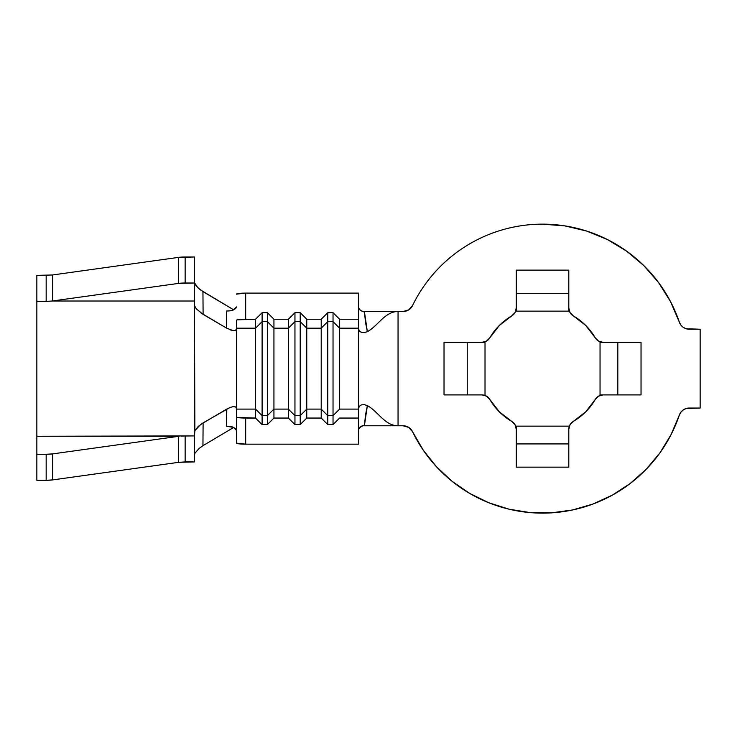 <?xml version="1.0" encoding="UTF-8"?>
<svg xmlns="http://www.w3.org/2000/svg" width="737" height="737" viewBox="0 0 737 737"><rect width="100%" height="100%" fill="white"/><g stroke="black" fill="none" stroke-linecap="round" stroke-linejoin="round"><path stroke-width="1.11" d="M502.634 229.778C489.598 233.518 477.336 238.991 465.839 246.195C454.342 253.39 444.07 262.04 435.005 272.137C425.949 282.225 418.459 293.381 412.536 305.579A144.48 144.48 0 0 1 679.321 322.106L670.467 301.507L658.546 282.52L643.816 265.606L626.653 251.17L607.463 239.571L586.707 231.077L564.892 225.9L542.533 224.159C528.973 224.159 515.67 226.029 502.634 229.778C489.598 233.518 477.336 238.991 465.839 246.195C454.342 253.39 444.07 262.04 435.005 272.137C425.949 282.225 418.459 293.381 412.536 305.579L408.667 309.899L403.084 311.502L398.054 311.502L398.054 425.774L403.084 425.774L408.667 427.377L412.536 431.698L423.231 450.132L436.516 466.797L452.103 481.325L469.662 493.394L488.806 502.763L509.12 509.203L530.161 512.593L551.469 512.841L572.585 509.958L593.045 504.007L612.41 495.098L630.246 483.444L646.183 469.294L659.864 452.951L670.983 434.784L679.321 415.171A144.48 144.48 0 0 1 412.536 431.698L423.231 450.132L436.516 466.797L452.103 481.325L469.662 493.394M456.59 342.373L481.869 342.373L486.448 341.148L489.81 337.813L499.345 325.45L511.708 315.915L515.043 312.552L516.269 307.974L516.269 282.695M568.807 282.695L568.807 307.974L570.023 312.552L573.358 315.915L585.722 325.45L595.266 337.813L598.628 341.148L603.198 342.373L628.477 342.373M628.477 394.903L603.198 394.903L598.628 396.128L595.266 399.463L585.722 411.826L573.358 421.371L570.023 424.724L568.807 429.303L568.807 454.582M516.269 454.582L516.269 429.303L515.043 424.724L511.708 421.371L499.345 411.826L489.81 399.463L486.448 396.128L481.869 394.903L456.59 394.903M333.032 424.576L327.781 424.576L321.212 418.054L306.767 418.054L300.199 424.576L294.947 424.576L288.379 418.054L273.934 418.054L267.365 424.576L262.105 424.576L255.546 418.054L245.688 418.054L245.688 444.162L358.652 444.162L358.652 418.054L339.6 418.054L333.032 424.576L333.032 415.631L327.781 415.631L321.212 409.109L306.767 409.109L306.767 418.054L321.212 418.054L321.212 409.109L306.767 409.109L306.767 328.168L321.212 328.168L321.212 418.054L327.781 424.576L327.781 415.631L327.781 424.576L333.032 424.576L339.6 418.054L358.652 418.054L358.652 409.109L339.6 409.109L339.6 328.168L358.652 328.168L358.652 409.109L339.6 409.109L333.032 415.631L333.032 424.576M236.494 330.112L236.494 320.236A9.194 1.013 0 0 1 245.688 319.222L245.688 293.114A9.194 1.013 180 0 0 236.494 294.127L245.688 293.114L358.652 293.114L358.652 319.222L358.652 293.114L245.688 293.114L245.688 319.222L255.546 319.222L237.194 319.849L236.494 320.236L236.494 328.168L255.546 328.168L255.546 409.109L236.494 409.109L236.494 417.041L237.194 417.428L255.546 418.054L255.546 409.109L236.494 409.109L236.494 328.168L255.546 328.168L255.546 319.222L262.105 312.7L267.365 312.7L273.934 319.222L288.379 319.222L273.934 319.222L273.934 328.168L288.379 328.168L288.379 409.109L273.934 409.109L273.934 418.054L288.379 418.054L288.379 409.109L273.934 409.109L273.934 328.168L288.379 328.168L288.379 319.222L294.947 312.7L300.199 312.7L306.767 319.222L321.212 319.222L327.781 312.7L327.781 321.645L333.032 321.645L333.032 415.631L327.781 415.631L327.781 321.645L321.212 328.168L321.212 319.222L306.767 319.222L306.767 328.168L321.212 328.168L327.781 321.645L327.781 415.631L321.212 409.109L321.212 319.222L327.781 312.7L333.032 312.7L339.6 319.222L339.6 328.168L358.652 328.168L358.652 330.112M236.494 407.165L236.494 443.149A9.194 1.013 0 0 0 245.688 444.162L236.494 443.149L236.494 417.041A9.194 1.013 180 0 0 245.688 418.054L245.688 444.162L358.652 444.162L358.652 407.165M686.055 408.547L689.27 408.04A10.511 10.511 0 0 0 679.321 415.171L680.831 412.287L683.153 410.002L686.055 408.547L700.15 408.04L700.15 329.236L686.055 328.73L683.153 327.274L680.831 324.989L679.321 322.106A10.511 10.511 0 0 0 683.153 327.274M679.321 415.171A10.511 10.511 0 0 1 689.27 408.04L700.15 408.04L700.15 329.236L689.27 329.236A10.511 10.511 0 0 1 679.321 322.106M403.084 311.502A10.511 10.511 0 0 0 412.536 305.579L408.667 309.899L403.084 311.502L398.054 311.502C384.843 311.502 378.044 325.966 367.348 331.65L364.253 332.663L361.37 332.378L359.361 331.033L358.652 329.181L359.361 331.033L361.37 332.378L364.253 332.663L367.348 331.65C378.044 325.966 384.843 311.502 398.054 311.502L362.42 311.502L398.054 311.502L398.054 425.774L403.084 425.774L408.667 427.377L412.536 431.698A10.511 10.511 0 0 0 403.084 425.774M585.722 411.826L573.358 421.371A9.194 9.194 0 0 0 568.807 429.303L568.807 467.147L516.269 467.147L516.269 429.303L515.043 424.724L511.708 421.371A61.079 61.079 0 0 1 489.81 399.463A9.194 9.194 0 0 0 481.869 394.903L444.024 394.903L444.024 342.373L485.02 342.373L485.02 394.903L485.02 342.373L481.869 342.373A9.194 9.194 0 0 0 489.81 337.813A61.079 61.079 0 0 1 511.708 315.915L515.043 312.552M511.708 315.915A9.194 9.194 0 0 0 516.269 307.974L516.269 270.129L568.807 270.129L568.807 311.125L516.269 311.125L516.269 307.974L516.269 311.125L568.807 311.125L568.807 307.974A9.194 9.194 0 0 0 573.358 315.915A61.079 61.079 0 0 1 595.266 337.813L598.628 341.148A9.194 9.194 0 0 1 595.266 337.813A9.194 9.194 0 0 0 603.198 342.373L641.043 342.373L641.043 394.903L600.047 394.903L600.047 342.373L603.198 342.373L600.047 342.373L600.047 394.903L603.198 394.903A9.194 9.194 0 0 0 595.266 399.463A61.079 61.079 0 0 1 573.358 421.371M489.81 399.463L486.448 396.128M551.469 512.841L572.585 509.958L593.045 504.007M670.467 301.507L658.546 282.52L643.816 265.606L626.653 251.17M358.652 429.303L360.246 426.916L364.483 425.175L367.348 405.626L364.244 404.613L361.37 404.899L359.361 406.244L358.652 408.095L359.361 406.244L361.37 404.899L364.244 404.613L367.348 405.626C378.044 411.32 384.843 425.774 398.054 425.774L362.42 425.774L398.054 425.774C384.843 425.774 378.044 411.32 367.348 405.626L365.441 415.263L364.483 425.175L361.839 426.014L358.808 428.547M364.483 312.101L365.441 322.014L367.348 331.65L364.483 312.101L360.651 310.636L358.652 307.974L360.236 310.351L364.483 312.101M358.652 319.222L358.652 328.168L358.652 319.222L339.6 319.222L358.652 319.222M235.729 308.444L236.494 306.905L233.537 309.853L235.729 308.444M230.285 310.811L233.537 309.853C232.45 310.553 230.119 310.95 226.526 311.042L230.285 310.811M196.199 308.674L194.872 306.62L194.467 309.347L194.872 430.657L200.685 424.457L226.655 409.118L226.526 426.235C230.119 426.327 232.459 426.723 233.537 427.423L236.494 430.371L235.729 428.842L233.537 427.423L226.526 426.235L226.803 409.035M36.85 304.501L36.85 301.369L46.173 301.369L36.85 301.369L36.85 275.352L52.309 274.993A9.194 1.281 180 0 0 52.677 274.947L52.677 300.954L52.677 274.947L178.64 257.37L178.64 283.386L52.677 300.954A9.194 1.281 0 0 1 52.309 301.009L194.467 301.009L194.467 461.924L179.008 462.283A9.194 1.281 0 0 0 178.64 462.329L52.677 479.907L46.173 480.284L46.173 454.268L52.677 453.891L178.64 436.322A9.194 1.281 180 0 1 179.008 436.267L36.85 436.267L36.85 275.352L52.309 274.993A9.194 1.281 180 0 0 52.677 274.947L178.64 257.37L194.467 256.992L185.144 256.992L185.144 283.008L194.467 283.008L178.64 283.386L52.677 300.954A9.194 1.281 0 0 1 52.309 301.009L194.467 301.009L194.467 256.992L194.467 305.523L196.401 308.923L203.108 314.404L202.942 291.576L197.774 287.67L194.467 282.658L195.959 285.643L200.271 289.788L233.638 309.807L202.942 291.576L203.108 314.404L226.655 328.158L226.526 311.042L226.655 328.158L200.556 312.718M233.638 427.469L202.942 445.701L199.128 448.391L194.992 453.144L199.128 448.391L202.942 445.701L233.638 427.469M230.101 407.441L233.242 406.631L235.591 406.935L236.494 408.519L235.591 406.935L233.242 406.631L230.101 407.441L203.108 422.872L202.942 445.701L203.108 422.872L198.17 426.511L194.872 430.657L194.467 435.908L181.274 436.046M236.494 403.369L236.494 333.907M230.11 329.835L233.26 330.655L235.6 330.342L236.494 328.757L235.6 330.342L233.26 330.655L226.803 328.241M194.78 453.605L194.467 454.618L194.78 453.605M46.173 480.284L36.85 480.284L46.173 480.284A9.194 1.281 0 0 0 52.677 479.907L52.677 453.891L178.64 436.322L178.64 462.329L52.677 479.907L52.677 453.891A9.194 1.281 180 0 1 46.173 454.268L36.85 454.268L36.85 480.284L36.85 454.268L46.173 454.268L46.173 480.284M36.85 433.54L36.85 454.268L36.85 436.267L194.467 435.908L194.467 461.924L185.144 461.924L185.144 435.908L185.144 461.924L179.008 462.283A9.194 1.281 0 0 0 178.64 462.329L178.64 436.322A9.194 1.281 180 0 1 179.008 436.267M52.309 301.009L46.173 301.369L46.173 275.352L46.173 301.369L50.042 301.23M36.85 316.597L36.85 413.881M178.64 257.37L178.64 283.386A9.194 1.281 0 0 1 185.144 283.008L185.144 256.992A9.194 1.281 180 0 0 178.64 257.37M294.947 415.631L288.379 409.109L288.379 418.054L294.947 424.576L294.947 415.631L294.947 424.576L300.199 424.576L300.199 415.631L294.947 415.631L288.379 409.109L288.379 328.168L294.947 321.645L294.947 415.631L294.947 321.645L300.199 321.645L300.199 424.576L306.767 418.054L306.767 409.109L300.199 415.631L294.947 415.631M300.199 321.645L306.767 328.168L306.767 409.109L300.199 415.631L300.199 321.645L294.947 321.645L288.379 328.168L288.379 319.222L294.947 312.7L294.947 321.645L294.947 312.7L300.199 312.7L300.199 321.645L300.199 312.7L306.767 319.222L306.767 328.168L300.199 321.645M262.105 415.631L255.546 409.109L255.546 418.054L262.105 424.576L262.105 415.631L262.105 424.576L267.365 424.576L267.365 415.631L262.105 415.631L255.546 409.109L255.546 328.168L262.105 321.645L262.105 415.631L262.105 321.645L267.365 321.645L267.365 424.576L273.934 418.054L273.934 409.109L267.365 415.631L262.105 415.631M267.365 321.645L273.934 328.168L273.934 409.109L267.365 415.631L267.365 321.645L262.105 321.645L255.546 328.168L255.546 319.222L262.105 312.7L262.105 321.645L262.105 312.7L267.365 312.7L267.365 321.645L267.365 312.7L273.934 319.222L273.934 328.168L267.365 321.645M333.032 321.645L339.6 328.168L339.6 409.109L333.032 415.631L333.032 321.645L327.781 321.645L327.781 312.7L333.032 312.7L333.032 321.645L333.032 312.7L339.6 319.222L339.6 328.168L333.032 321.645M467.24 394.903L467.24 342.373L467.24 394.903M444.024 342.373L444.024 394.903M641.043 394.903L641.043 342.373M617.827 342.373L617.827 394.903L617.827 342.373M516.269 429.303L516.269 426.152L568.807 426.152L516.269 426.152L516.269 429.303A9.194 9.194 0 0 0 511.708 421.371M568.807 443.932L516.269 443.932L568.807 443.932M516.269 467.147L568.807 467.147M568.807 270.129L516.269 270.129M516.269 293.344L568.807 293.344L516.269 293.344M598.628 396.128A9.194 9.194 0 0 0 595.266 399.463"/></g></svg>
